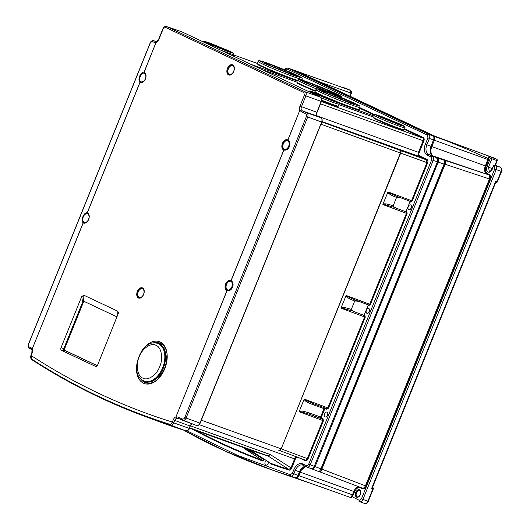 <?xml version="1.0" encoding="UTF-8"?>
<svg xmlns="http://www.w3.org/2000/svg" width="530" height="530" viewBox="0 0 530 530"><rect width="100%" height="100%" fill="white"/><g stroke="black" fill="none" stroke-linecap="round" stroke-linejoin="round"><path stroke-width="0.79" d="M356.597 497.173C355.57 496.617 355.18 495.411 355.425 493.556L355.769 492.377C356.816 490.21 358.088 489.342 359.585 489.773C360.612 490.329 361.003 491.535 360.758 493.384L360.413 494.563C359.367 496.736 358.094 497.604 356.597 497.173M497.001 160.53L496.842 160.55A1.139 0.729 -70.3 0 0 496.948 159.709A1.139 0.729 -70.3 0 0 496.603 159.179L494.165 158.026A1.139 0.875 115.2 0 0 494.106 158L493.947 157.947M495.49 182.976L495.735 181.273L496.438 182.38L495.497 182.956L372.709 486.871L371.682 488.322L372.895 488.819L367.886 501.214A3.425 2.193 109.7 0 1 364.739 503.5A3.425 2.193 109.7 0 1 364.62 503.447M296.893 478.491L296.8 478.464A1369.719 877.634 109.7 0 1 277.601 471.958L273.063 470.329A1369.719 877.634 109.7 0 1 272.652 470.183L273.063 470.329A1369.719 877.634 109.7 0 0 295.767 477.941C297.297 477.914 298.33 477.146 298.854 475.629L300.245 472.19A7.983 5.114 109.7 0 1 306.075 466.685M304.22 480.968L296.8 478.464M304.286 480.995L312.919 484.082L295.767 477.941L295.541 477.252M437.528 161.875L438.151 162.127C438.727 159.762 438.489 158.391 437.435 158.013L436.819 158.397M311.647 468.209L311.839 468.884L319.272 471.746L320.908 468.878L444.047 164.095L444.995 160.53L437.435 158.013L433.07 155.952A7.983 5.114 109.7 0 1 431.791 146.585L434.355 140.245C435.07 138.661 434.839 137.297 433.653 136.137L446.532 140.781L467.831 149.513L488.203 158.503L489.018 156.158L494.106 158L496.603 159.179L491.654 157.403L490.402 158.165L489.077 157.536L488.64 159.848L487.898 159.543L488.203 158.503M311.931 468.924L311.839 468.884C312.806 469.461 313.899 468.712 315.118 466.652L438.151 162.127L444.438 164.207L445.631 162.021L444.995 160.53L445.339 160.457L446.101 161.339L445.067 164.247L489.428 178.954C490.038 177.013 489.806 175.642 488.733 174.847L445.339 160.457L445.631 162.021L321.511 469.024L321.889 469.136L321.432 470.739L320.683 471.76L319.577 471.74L320.252 471.76L320.749 471.117L444.438 164.207M306.996 74.869L292.514 69.741M432.44 156.33L433.07 155.952L488.733 174.847L489.356 174.469C490.674 175.344 490.952 176.947 490.184 179.266L366.19 486.149C365.15 488.329 363.871 489.197 362.374 488.759L362.182 488.084L319.789 471.826M349.78 96.109L350.999 93.101L350.502 90.352L306.744 74.783M351.675 497.908L312.919 484.082M351.277 497.723L351.059 497.643C350.555 497.703 350.694 497.279 351.463 496.358L352.437 494.828L293.905 473.853L295.296 470.408A7.99 5.121 109.7 0 1 302.637 465.082A7.99 5.121 109.7 0 1 302.829 465.154M345.686 88.636L342.4 87.463M488.945 156.88L488.826 157.602M362.374 488.759L360.036 487.653C357.829 487.308 355.988 488.686 354.524 491.794L353.179 495.126L351.059 497.643M359.671 501.671A3.425 2.193 -70.3 0 0 359.791 501.725L359.671 501.671A1.139 0.875 -64.8 0 1 359.274 500.32L361.453 498.829L494.709 169.004L494.238 166.261L493.576 165.95L492.297 169.123C490.237 174.642 484.632 172.005 486.984 166.619L490.402 158.165L491.893 158.775A1.139 0.729 -70.3 0 0 491.654 157.403L489.018 156.158M359.274 500.32L351.463 496.358M319.292 471.753L320.749 471.117L321.511 469.024M360.036 487.653L359.83 486.977M320.683 471.76L319.577 471.74L362.182 488.084C363.447 488.388 364.534 487.64 365.442 485.844L321.889 469.136L445.067 164.247L444.697 164.134M488.64 159.848L486.076 166.188C484.963 169.461 485.281 171.852 487.017 173.363L486.381 173.741A6.704 4.293 -70.3 0 1 485.341 165.89L431.175 146.34M499.889 167.016L500.439 167.275A1.139 0.875 -64.8 0 1 500.651 167.394M496.438 182.38A1.139 0.729 -72.9 0 0 496.517 182.327A1.139 0.729 -72.9 0 0 496.994 181.664L497.18 181.664M320.749 471.117L321.432 470.739M445.882 162.71L445.631 162.021M372.855 487.56L372.895 488.819L373.286 488.938L368.284 501.327L362.937 499.439L496.199 169.607A3.425 2.193 -70.3 0 0 495.49 165.499L494.828 165.188L493.735 165.93M494.238 166.261A1.139 0.875 -64.8 0 1 495.49 165.499L500.439 167.275A3.425 2.193 109.7 0 1 501.148 171.389L496.994 181.664L495.735 181.273L371.682 488.322L373.007 487.892L372.716 486.851M372.709 486.871L372.934 487.607A1.139 1.139 0 0 1 373.292 488.938L373.06 488.799M315.41 90.809A23.797 1.12 -158 0 1 296.793 82.09L297.429 83.203L300.006 84.614L315.204 91.312L300.848 85.025L297.688 82.812M307.102 81.799L336.47 93.817L341.082 96.453L333.264 94.141A22.658 1.067 -158 0 1 333.092 94.082L303.723 82.064L299.112 79.427L306.93 81.733A22.658 1.067 -158 0 1 307.102 81.799M310.176 83.27C301.789 80.52 302.696 80.832 307.711 83.488L329.885 92.564A17.066 0.802 22 0 0 330.011 92.611C338.405 95.36 337.497 95.049 332.482 92.392L310.308 83.316A17.066 0.802 22 0 0 310.176 83.27M358.061 109.359L357.041 109.597L350.429 107.431A23.227 1.093 22 0 1 350.31 107.391L350.449 107.444C360.698 111.002 358.558 109.75 359.214 109.458A23.797 1.12 -158 0 1 350.979 107.06A23.797 1.12 -158 0 1 336.537 101.508M316.304 93.101L315.973 92.353M325.387 91.339L354.755 103.357L359.367 105.993L351.549 103.681A22.658 1.067 -158 0 1 351.377 103.622L322.008 91.604L317.397 88.967L325.215 91.273A22.658 1.067 -158 0 1 325.387 91.339M328.467 92.81C320.074 90.06 320.981 90.372 326.003 93.028L348.17 102.105A17.066 0.802 22 0 0 348.303 102.151C356.69 104.9 355.789 104.589 350.767 101.932L328.6 92.856A17.066 0.802 22 0 0 328.467 92.81M398.971 124.782L378.983 116.593C374.564 114.241 373.551 113.884 381.229 116.401A15.41 0.729 -158 0 1 381.401 116.461L401.389 124.649C405.808 127.001 406.821 127.359 399.143 124.841A15.41 0.729 -158 0 1 398.971 124.782M383.819 117.62C378.996 115.938 378.46 115.984 382.216 117.753L396.42 123.57A10.958 0.517 22 0 0 396.553 123.622C401.376 125.305 401.912 125.259 398.156 123.49L383.952 117.673A10.958 0.517 22 0 0 383.819 117.62M374.889 118.23L373.968 118.177L379.798 121.138L398.063 128.485M227.502 51.403L207.515 43.215C203.096 40.87 202.082 40.512 209.761 43.029A15.41 0.729 -158 0 1 209.933 43.089L229.921 51.271C234.34 53.623 235.353 53.98 227.675 51.463A15.41 0.729 -158 0 1 227.502 51.403M212.351 44.248C207.528 42.559 206.998 42.605 210.748 44.381L224.952 50.198A10.958 0.517 22 0 0 225.084 50.244C229.907 51.933 230.444 51.887 226.694 50.111L212.484 44.295A10.958 0.517 22 0 0 212.351 44.248M332.986 101.097L312.998 92.909C308.579 90.557 307.559 90.199 315.244 92.717A15.41 0.729 -158 0 1 315.41 92.776L335.404 100.965C339.823 103.317 340.836 103.675 333.158 101.157A15.41 0.729 -158 0 1 332.986 101.097M317.834 93.936C313.011 92.253 312.475 92.299 316.224 94.068L330.428 99.885A10.958 0.517 22 0 0 330.568 99.938C335.391 101.621 335.921 101.574 332.171 99.806L317.967 93.989A10.958 0.517 22 0 0 317.834 93.936M321.75 100.23A16.549 0.782 22 0 0 332.621 104.43A16.549 0.782 22 0 0 338.352 106.099L338.001 106.437C336.735 106.033 340.995 107.775 332.098 104.807L321.644 100.773L332.078 104.801M84.197 222.348A4.565 2.928 109.7 0 1 83.197 217.002A4.565 2.928 109.7 0 1 87.443 213.822A4.565 2.928 109.7 0 1 87.609 213.888A4.565 2.928 109.7 0 1 88.609 219.241A4.565 2.928 109.7 0 1 84.363 222.415A4.565 2.928 109.7 0 1 84.197 222.348M145.929 381.64A20.544 13.164 -70.3 0 0 148.016 383.018A20.544 13.164 -70.3 0 0 148.552 383.25M140.642 378.731A21.114 13.528 -70.3 0 0 144.75 382.448A21.114 13.528 -70.3 0 0 145.518 382.766A21.114 13.528 -70.3 0 0 159.119 377.903M167.189 355.425A21.114 13.528 -70.3 0 0 160.55 343.334A21.114 13.528 -70.3 0 0 159.782 343.016A21.114 13.528 -70.3 0 0 153.455 343.036M141.563 351.251A22.26 14.264 109.7 0 1 160.153 341.983A22.26 14.264 109.7 0 1 167.169 355.08A22.26 14.264 109.7 0 1 158.887 378.162A22.26 14.264 109.7 0 1 143.498 383.21A22.26 14.264 109.7 0 1 136.694 364.832M172.257 422.304L173.754 422.86L172.343 422.065L170.574 424.543A1369.169 877.276 -70.3 0 1 99.216 396.685A1369.169 877.276 -70.3 0 1 31.76 359.154L31.157 355.557C53.291 369.96 76.148 382.713 99.726 393.823C123.305 404.927 147.512 414.341 172.343 422.065L173.231 419.873A4.558 2.922 109.7 0 1 175.96 416.865L226.979 290.586A5.419 3.471 109.7 0 1 226.76 290.5A5.419 3.471 109.7 0 1 225.634 283.994A5.419 3.471 109.7 0 1 230.815 280.456A5.419 3.471 109.7 0 1 231.027 280.569L231.133 280.622C233.067 282.046 233.564 284.239 232.63 287.214C231.246 289.99 229.404 291.129 227.085 290.632L227.608 290.208A4.849 3.107 109.7 0 1 227.562 290.188A4.849 3.107 109.7 0 1 227.383 290.115A4.849 3.107 109.7 0 1 226.323 284.431A4.849 3.107 109.7 0 1 230.835 281.059A4.849 3.107 109.7 0 1 231.014 281.132A4.849 3.107 109.7 0 1 231.226 281.244L231.067 280.595M232.63 64.872A5.419 3.471 109.7 0 1 234.34 68.065A5.419 3.471 109.7 0 1 232.326 73.683A5.419 3.471 109.7 0 1 228.576 74.915A5.419 3.471 109.7 0 1 227.45 68.41A5.419 3.471 109.7 0 1 232.63 64.872M234.346 68.237A4.849 3.107 -70.3 0 0 232.829 65.548A4.849 3.107 -70.3 0 0 232.657 65.475A4.849 3.107 -70.3 0 0 228.138 68.854A4.849 3.107 -70.3 0 0 229.198 74.538A4.849 3.107 -70.3 0 0 229.377 74.611A4.849 3.107 -70.3 0 0 232.438 73.551M142.51 287.929A5.419 3.471 109.7 0 1 144.22 291.122A5.419 3.471 109.7 0 1 142.199 296.74A5.419 3.471 109.7 0 1 138.456 297.973A5.419 3.471 109.7 0 1 137.33 291.467A5.419 3.471 109.7 0 1 142.51 287.929M144.226 291.295A4.849 3.107 -70.3 0 0 142.709 288.605A4.849 3.107 -70.3 0 0 142.53 288.532A4.849 3.107 -70.3 0 0 138.019 291.911A4.849 3.107 -70.3 0 0 139.079 297.595A4.849 3.107 -70.3 0 0 139.257 297.668A4.849 3.107 -70.3 0 0 142.318 296.608M144.133 81.03A4.849 3.107 109.7 0 1 141.073 82.084A4.849 3.107 109.7 0 1 140.894 82.011A4.849 3.107 109.7 0 1 140.682 81.898L139.973 82.23C138.741 81.063 138.655 79.016 139.708 76.082C140.973 73.266 142.404 71.981 144.014 72.226L144.306 72.935A4.849 3.107 109.7 0 1 144.345 72.954A4.849 3.107 109.7 0 1 144.524 73.027A4.849 3.107 109.7 0 1 146.041 75.717M144.054 72.246L144.107 72.259A5.419 3.471 109.7 0 1 144.326 72.352A5.419 3.471 109.7 0 1 146.035 75.538A5.419 3.471 109.7 0 1 144.014 81.163A5.419 3.471 109.7 0 1 140.271 82.395A5.419 3.471 109.7 0 1 140.059 82.276L140.019 82.256M284.411 149.606A4.849 3.107 109.7 0 1 284.365 149.593A4.849 3.107 109.7 0 1 284.193 149.513A4.849 3.107 109.7 0 1 283.133 143.835A4.849 3.107 109.7 0 1 287.644 140.457A4.849 3.107 109.7 0 1 287.823 140.529A4.849 3.107 109.7 0 1 288.029 140.649L287.936 140.026C289.877 141.444 290.374 143.643 289.433 146.618C288.055 149.387 286.207 150.527 283.894 150.03L284.411 149.606C286.558 150.056 288.24 149.043 289.446 146.572C290.294 143.948 289.824 141.974 288.029 140.649M227.608 290.208C229.755 290.659 231.431 289.645 232.637 287.174C233.492 284.55 233.021 282.576 231.226 281.244M87.331 221.633A4.849 3.107 109.7 0 1 84.263 222.686A4.849 3.107 109.7 0 1 84.091 222.613A4.849 3.107 109.7 0 1 83.879 222.494L83.164 222.832C81.931 221.666 81.845 219.612 82.905 216.684C84.164 213.868 85.602 212.583 87.205 212.821L87.496 213.537A4.849 3.107 109.7 0 1 87.543 213.55A4.849 3.107 109.7 0 1 87.722 213.623A4.849 3.107 109.7 0 1 89.239 216.313M140.059 82.276L87.298 212.861A5.419 3.471 109.7 0 1 87.523 212.947A5.419 3.471 109.7 0 1 89.232 216.141A5.419 3.471 109.7 0 1 87.211 221.759A5.419 3.471 109.7 0 1 83.462 222.991A5.419 3.471 109.7 0 1 83.25 222.878L83.217 222.858M141 81.746A4.565 2.928 109.7 0 1 140.006 76.399A4.565 2.928 109.7 0 1 144.253 73.219A4.565 2.928 109.7 0 1 144.418 73.292A4.565 2.928 109.7 0 1 145.412 78.639A4.565 2.928 109.7 0 1 141.166 81.819A4.565 2.928 109.7 0 1 141 81.746M284.299 149.255A4.565 2.928 109.7 0 1 283.298 143.902A4.565 2.928 109.7 0 1 287.545 140.728A4.565 2.928 109.7 0 1 287.71 140.794A4.565 2.928 109.7 0 1 288.711 146.141A4.565 2.928 109.7 0 1 284.464 149.321A4.565 2.928 109.7 0 1 284.299 149.255M227.489 289.85A4.565 2.928 109.7 0 1 226.495 284.504A4.565 2.928 109.7 0 1 230.742 281.324A4.565 2.928 109.7 0 1 230.908 281.397A4.565 2.928 109.7 0 1 231.901 286.743A4.565 2.928 109.7 0 1 227.655 289.923A4.565 2.928 109.7 0 1 227.489 289.85M139.185 297.33A4.565 2.928 109.7 0 1 138.191 291.977A4.565 2.928 109.7 0 1 142.438 288.804A4.565 2.928 109.7 0 1 142.603 288.87A4.565 2.928 109.7 0 1 143.597 294.216A4.565 2.928 109.7 0 1 139.35 297.396A4.565 2.928 109.7 0 1 139.185 297.33M229.304 74.273A4.565 2.928 109.7 0 1 228.311 68.92A4.565 2.928 109.7 0 1 232.557 65.746A4.565 2.928 109.7 0 1 232.723 65.813A4.565 2.928 109.7 0 1 233.717 71.159A4.565 2.928 109.7 0 1 229.47 74.339A4.565 2.928 109.7 0 1 229.304 74.273M266.305 460.504A2.571 1.643 -70.3 0 0 264.927 462.942A2.571 1.643 -70.3 0 0 265.715 465.062A2.571 1.643 -70.3 0 0 265.808 465.101A2.571 1.643 -70.3 0 0 267.61 464.346A2.571 1.643 -70.3 0 0 268.452 461.882M325.056 416.885A2.571 1.643 -70.3 0 0 325.148 416.925A2.571 1.643 -70.3 0 0 327.54 415.136A2.571 1.643 -70.3 0 0 326.977 412.128A2.571 1.643 -70.3 0 0 326.884 412.095A2.571 1.643 -70.3 0 0 324.499 413.877A2.571 1.643 -70.3 0 0 325.056 416.885M196.107 430.572A1363.928 873.924 -70.3 0 0 219.301 442.152A1363.928 873.924 -70.3 0 0 262.535 460.358L244.264 448.559L252.386 451.533L270.744 463.339A1363.928 873.924 -70.3 0 0 288.949 469.454L290.963 467.851L270.36 454.601L268.034 455.985L288.949 469.454L289.108 470.11C290.082 470.362 290.95 469.712 291.712 468.149L290.963 467.851L294.587 458.887L199.207 424.656M253.651 452.355L253.26 452.931L244.257 448.552M252.148 451.427L252.558 451.646M408.769 209.688A2.571 1.643 -70.3 0 0 408.862 209.728A2.571 1.643 -70.3 0 0 411.253 207.939A2.571 1.643 -70.3 0 0 410.69 204.931A2.571 1.643 -70.3 0 0 410.598 204.891A2.571 1.643 -70.3 0 0 408.213 206.68A2.571 1.643 -70.3 0 0 408.769 209.688M366.912 313.29A2.571 1.643 -70.3 0 0 367.005 313.329A2.571 1.643 -70.3 0 0 369.397 311.541A2.571 1.643 -70.3 0 0 368.834 308.533A2.571 1.643 -70.3 0 0 368.741 308.493A2.571 1.643 -70.3 0 0 366.356 310.282A2.571 1.643 -70.3 0 0 366.912 313.29M367.86 304.657L368.118 305.36L364.276 314.873L363.593 315.231L356.213 312.475C353.02 311.209 351.383 310.196 351.297 309.427L351.463 310.772L342.579 308.129L341.035 308.162L342.572 307.506L342.579 308.129M341.048 307.877L346.15 295.482L347.283 296.495L355.736 300.199L354.643 300.947L358.704 301.312M409.71 201.082L409.968 201.784L406.146 211.251L405.457 211.602L398.083 208.853C394.89 207.581 393.247 206.567 393.167 205.806L393.333 207.144L384.449 204.5L382.892 204.54L384.442 203.878L384.449 204.5M382.918 204.249L388 191.906L389.126 192.927L397.579 196.63L396.493 197.372L400.548 197.736M351.224 309.401C346.488 307.897 343.606 307.261 342.572 307.506M345.964 295.707L346.845 296.939C348.031 298.079 350.628 299.41 354.643 300.947M351.297 309.427L354.716 300.974M393.094 205.779C388.358 204.269 385.476 203.633 384.442 203.878M387.814 192.132L388.689 193.364C389.875 194.503 392.478 195.842 396.493 197.372M393.167 205.806L396.566 197.398M299.178 457.86L305.273 460.736C306.353 461.054 307.267 460.438 308.029 458.887L323.413 420.8L323.042 418.74L321.452 417.991L321.332 417.302L324.731 408.902L325.274 408.531L326.864 409.279L328.514 408.166L365.256 317.225L364.892 315.165L364.262 315.549L363.593 315.231M368.118 305.36L368.734 305.651L368.575 304.988L355.193 300L368.535 304.975L369.715 304.266L346.15 295.482M368.734 305.651L370.384 304.538L407.126 213.603L406.755 211.536L406.132 211.921L405.457 211.602M409.968 201.784L410.578 202.076L410.379 201.4L397.036 196.425L410.379 201.4L411.565 200.691L388 191.906M368.867 312.501L369.649 310.083M410.724 208.899L411.505 206.488M284.623 70.358L286.81 68.867L427.452 135.117L427.922 137.86L425.358 144.2A9.129 5.85 -70.3 0 0 427.246 155.157L431.228 157.032L431.705 159.775L308.692 464.234C308.096 465.466 307.373 465.963 306.512 465.718L302.531 463.843A9.129 5.85 -70.3 0 0 293.805 469.805L292.414 473.244L290.354 474.781L237.659 455.429L186.971 430.837M291.712 468.149L295.329 459.192C296.065 457.648 296.972 457.032 298.059 457.33M270.307 463.074L270.896 463.995A1364.492 874.281 -70.3 0 0 289.108 470.11M192.807 429.386A1364.492 874.281 -70.3 0 0 262.688 461.007L264.278 459.841L253.26 452.931L256.149 453.971M410.578 202.076L412.234 200.969L427.617 162.882C428.16 161.233 427.955 160.086 427.001 159.451L419.786 156.045C418.846 155.416 418.654 154.276 419.19 152.62L423.894 140.993C424.431 139.357 424.238 138.211 423.298 137.568L404.721 128.816M262.688 461.007L262.535 460.358L263.794 458.887M299.178 411.737L322.743 420.522L322.419 419.117L309.619 414.347L320.829 418.369A1.139 0.729 109.7 0 1 320.59 416.997L309.381 412.976L309.619 414.347L300.735 411.697L299.178 411.737L300.729 411.081L300.735 411.697M309.381 412.976C304.644 411.466 301.755 410.836 300.729 411.081M312.779 404.575C308.765 403.038 306.161 401.7 304.975 400.561L304.286 399.103L305.412 400.124L313.866 403.827L312.779 404.575L323.989 408.597A1.139 0.729 -70.3 0 1 324.651 407.848M313.323 403.628L326.705 408.617L313.323 403.628M189.429 428.174L247.497 449.016A1358.297 870.313 -70.3 0 0 267.763 455.853L268.034 455.985A1358.33 870.333 109.7 0 1 241.945 447.022M270.558 463.22L270.744 463.339A0.57 0.437 109.5 0 1 270.896 463.995M304.101 399.335L299.205 411.446M326.864 409.279L326.665 408.603L327.851 407.895L304.286 399.103M341.035 308.162L364.594 316.953L364.262 315.549L356.213 312.475M382.892 204.54L406.457 213.325L406.132 211.921L398.083 208.853M305.273 460.736L305.075 460.06L279.389 450.48A2.286 1.139 110.4 0 1 279.33 450.46L278.714 450.235A2.286 1.464 -70.3 0 0 278.8 450.268A2.286 1.464 -70.3 0 0 280.9 448.744L201.34 420.191M279.442 450.5L305.075 460.06C306.029 460.318 306.784 459.835 307.36 458.609L322.743 420.522L323.413 420.8M323.042 418.74L322.419 419.117L320.829 418.369A0.57 0.437 115.2 0 0 321.452 417.991M320.935 124.192L426.948 162.611L426.378 159.828L321.842 121.946M427.001 159.451L426.378 159.828L419.157 156.429L321.968 121.542M83.124 221.215L83.879 222.494M87.496 213.537L85.966 213.862M283.815 149.997L283.788 149.99A5.419 3.471 109.7 0 1 282.371 143.564A5.419 3.471 109.7 0 1 287.624 139.854A5.419 3.471 109.7 0 1 287.836 139.966L287.869 139.993M83.819 295.203L117.786 311.203L118.501 312.938L97.672 364.898A2.286 1.464 109.7 0 1 96.082 366.462A2.286 1.464 109.7 0 1 95.493 366.389L61.526 350.383A2.286 1.464 109.7 0 1 61.056 347.647L81.64 296.694L83.819 295.203L83.707 301.212M139.933 80.62L140.682 81.898M144.306 72.935L142.775 73.259M287.836 139.966L299.814 110.313A4.558 2.922 109.7 0 1 300 106.113L304.352 95.327L303.882 92.578L165.36 27.322L163.174 28.819L158.814 39.598A4.558 2.922 109.7 0 1 156.085 42.605L156.926 41.83L155.999 42.566L154.634 42.619L152.11 41.327L150.281 42.963L28.64 344.036L28.739 346.673L31.277 347.945L32.337 350.191L32.231 349.157A4.558 2.922 109.7 0 1 32.045 353.358L30.925 355.425L31.813 353.225L32.005 349.893A1.139 1.139 0 0 1 31.966 349.787L31.992 349.853M173.827 422.668L174.715 420.475A3.412 2.186 109.7 0 1 176.755 418.223L176.066 416.911L177.981 417.057L182.141 418.938C183.261 419.283 184.129 418.826 184.758 417.58L306.4 116.507C306.817 115.169 306.519 114.195 305.512 113.592L301.338 111.731L299.92 110.366L301.345 109.869A3.412 2.186 109.7 0 1 301.477 106.716L305.837 95.93A3.432 2.2 -70.3 0 0 305.128 91.809L166.605 26.56A3.432 2.2 -70.3 0 0 166.466 26.5L181.79 31.807A3.617 2.319 -70.3 0 0 181.638 31.76M177.981 417.057L178.246 418.349L176.755 418.223L175.96 416.865L227.085 290.632M287.936 140.026L299.814 110.313L301.345 109.869L302.458 110.909L301.338 111.731M117.057 316.92L83.747 301.226L82.66 301.974L81.64 296.694M97.255 365.647L64.759 350.337A1.139 0.729 109.7 0 1 64.521 348.965L83.402 302.239L82.66 301.974L63.779 348.7A1.139 0.729 -70.3 0 0 64.017 350.065L97.209 365.707M31.277 347.945L31.767 349.343L29.256 348.084L28.739 346.673M31.966 349.787L29.256 348.084M156.489 41.843L153.322 40.558M154.634 42.619L156.118 41.95M156.429 41.863L156.429 41.863A1.139 1.139 0 0 1 156.529 41.824L158.583 39.465L162.935 28.686C163.565 27.017 164.737 26.288 166.466 26.5M182.141 418.938L182.366 420.21L178.186 418.322M178.206 418.336L196.603 425.51A3.617 2.319 -70.3 0 0 199.942 423.099L200.029 423.092M182.366 420.21C183.976 420.654 185.202 419.952 186.056 418.104L307.698 117.031C308.374 115.103 308.003 113.678 306.592 112.751L302.458 110.909L317.516 116.123A0.57 0.437 -64.8 0 1 317.583 116.149M31.76 359.154L32.224 359.916A1369.739 877.64 -70.3 0 0 99.706 397.46A1369.739 877.64 -70.3 0 0 143.511 415.884A1369.739 877.64 -70.3 0 0 171.097 425.338C172.098 425.583 172.979 424.762 173.754 422.86L189.203 428.379M160.729 343.42A21.114 13.528 -70.3 0 0 157.085 343.321M143.623 380.825A21.114 13.528 -70.3 0 0 146.499 383.058M83.402 302.239A1.139 0.729 109.7 0 1 84.224 301.451M164.724 351.019L167.129 358.731M161.18 375.313L154.416 379.738M162.432 344.579A20.544 13.164 -70.3 0 0 159.384 344.149M297.476 80.394A23.797 1.12 -158 0 1 293.216 78.924A23.797 1.12 -158 0 1 269.664 69.576A23.797 1.12 -158 0 1 257.322 63.494L257.958 64.614C257.997 65.283 280.151 74.909 292.692 79.308L292.673 79.301A23.227 1.093 22 0 1 292.553 79.255L267.378 69.172L259.362 65.422L258.216 64.223M267.623 63.203L296.999 75.22L301.61 77.857L293.792 75.545A22.658 1.067 -158 0 1 293.62 75.485L264.251 63.467L259.64 60.831L267.451 63.143A22.658 1.067 -158 0 1 267.623 63.203M270.704 64.673C262.317 61.924 263.218 62.235 268.24 64.892L290.407 73.968A17.066 0.802 22 0 0 290.539 74.014C298.933 76.764 298.026 76.453 293.004 73.796L270.837 64.72A17.066 0.802 22 0 0 270.704 64.673M142.822 378.109C147.625 381.196 156.8 374.968 159.669 366.667L159.702 366.581C163.432 358.651 161.438 347.07 156.045 345.375C151.229 342.261 142.007 348.561 139.165 356.902C135.435 364.825 137.436 376.406 142.822 378.109M158.125 376.479L163.439 367.893L165.519 355.888M359.658 490.396L359.751 490.435C362.036 490.939 359.665 498.014 357.346 496.842A3.425 2.193 109.7 0 1 357.22 496.789A3.425 2.193 109.7 0 1 356.471 492.781A3.425 2.193 109.7 0 1 359.658 490.396A3.425 2.193 109.7 0 1 359.738 490.429M301.027 73.147A2.286 1.749 115.2 0 0 300.914 73.087A2.286 1.749 115.2 0 0 300.795 73.041L434.938 136.23A2.286 1.749 -64.8 0 1 435.057 136.283A2.286 1.749 -64.8 0 1 435.163 136.336M350.125 96.274L351.37 93.207L319.928 82.051M302.093 73.643A2.286 1.524 -70.4 0 0 301.457 72.908L300.795 73.041M301.457 72.908L305.525 74.352M292.375 70.258L293.004 69.88L433.653 136.137L433.03 136.521M446.532 140.781L434.938 136.23M318.702 486.149L277.601 471.958M314.369 466.347L321.299 468.997M305.459 466.393L299.503 471.885L353.788 491.489L352.437 494.828L353.179 495.126M432.897 135.879A0.57 0.437 115.2 0 0 432.851 135.852C434.262 137.27 434.554 138.655 433.732 140.006L487.898 159.543L485.341 165.89L486.076 166.188M312.031 468.957L319.259 471.74M358.956 486.851A6.704 4.293 -70.3 0 0 353.788 491.489L354.524 491.794M350.8 90.564L343.056 87.397A1.139 0.729 -70.3 0 0 343.009 87.377A1.139 0.729 -70.3 0 0 342.758 87.357M342.201 87.397A1.139 1.139 0 0 1 343.009 87.377L347.958 89.159A1.139 1.139 0 0 1 348.064 89.199L350.555 90.372C351.688 91.73 351.96 92.67 351.37 93.207M494.225 158.059A1.139 0.875 115.2 0 0 494.165 158.026L435.057 136.283L300.232 72.762M487.017 173.363L489.356 174.469M486.984 166.619L488.475 167.228L491.893 158.775L496.842 160.55L494.947 165.227M494.709 169.004L501.546 171.501L497.392 181.783A1.139 1.139 0 0 1 496.272 182.492L495.504 182.943M366.19 486.149L365.442 485.844L489.428 178.954L490.184 179.266M492.297 169.123L492.059 168.99C490.727 171.057 489.806 171.859 489.309 171.389L488.475 167.228L492.231 168.573M361.453 498.829L362.937 499.439A3.425 2.193 -70.3 0 1 359.791 501.725L364.739 503.5C366.488 503.725 367.668 502.996 368.284 501.327M499.691 166.937A1.139 0.729 109.7 0 1 499.737 166.95A1.139 0.729 109.7 0 1 499.777 166.963L494.828 165.188A1.139 0.729 -70.3 0 0 494.788 165.168A1.139 0.729 -70.3 0 0 494.53 165.148M192.118 423.841A3.233 2.067 -70.3 0 0 190.084 426.007L189.124 428.386A3.617 2.319 -70.3 0 1 185.851 430.824A0.57 0.437 107.4 0 0 185.891 430.837M316.933 112.234L316.854 112.247A3.233 2.067 -70.3 0 0 317.516 116.123L320.835 117.68A0.57 0.437 -64.8 0 1 320.915 117.726M316.576 88.947A23.797 1.12 -158 0 1 302.471 82.826A23.797 1.12 -158 0 1 297.602 80.083L296.793 82.09L262.125 69.635M309.513 84.316A15.92 0.749 -158 0 1 310.414 84.634A15.92 0.749 -158 0 1 330.223 92.684M321.286 94.996A23.797 1.12 -158 0 1 315.078 91.63L315.165 92.266L316.264 93.088M315.893 89.623C317.331 89.146 314.601 88.02 320.305 89.603C327.162 91.683 346.388 99.362 354.815 103.383C361.798 106.861 358.876 105.642 359.91 106.331L360.022 107.451A23.797 1.12 -158 0 1 351.787 105.053A23.797 1.12 -158 0 1 320.756 92.366A23.797 1.12 -158 0 1 315.893 89.623L315.078 91.63M327.798 93.856A15.92 0.749 -158 0 1 328.699 94.174A15.92 0.749 -158 0 1 348.515 102.224M405.106 127.876L404.695 126.445L402.33 125.1L381.189 116.388C373.173 113.705 376.658 115.056 375.306 114.752L374.412 115.48A16.549 0.782 22 0 0 382.998 119.707A16.549 0.782 22 0 0 399.382 126.213A16.549 0.782 22 0 0 405.106 127.876L403.992 130.122C402.72 129.711 406.98 131.46 398.083 128.492C391.167 126.034 379.341 121.125 375.492 119.118C372.398 117.322 374.094 118.216 373.643 117.382A16.549 0.782 22 0 0 382.229 121.608A16.549 0.782 22 0 0 398.606 128.114A16.549 0.782 22 0 0 404.337 129.784M220.453 50.005A16.549 0.782 22 0 0 227.913 52.834A16.549 0.782 22 0 0 233.637 54.504L233.054 55.941M321.279 97.818A16.549 0.782 22 0 0 333.39 102.528A16.549 0.782 22 0 0 339.12 104.191L338.352 106.099M148.672 383.289L148.347 383.177A20.544 13.164 109.7 0 1 148.268 383.15A20.544 13.164 109.7 0 1 147.605 382.872A20.544 13.164 109.7 0 1 145.584 381.554M32.224 359.916L32.098 359.85C67.482 382.74 104.622 401.422 143.511 415.884L158.265 421.37A1369.918 877.753 -70.3 0 0 185.851 430.824C188.044 430.618 189.197 429.823 189.323 428.445L190.283 426.06L173.231 419.873M170.574 424.543L171.097 425.338L185.851 430.824L158.265 421.37M190.164 426.001L192.218 423.881M184.758 417.58L199.949 423.099L321.67 122.019M304.352 95.327L321.293 101.455M300 106.113L316.847 112.247L321.206 101.462A3.617 2.319 -70.3 0 0 320.458 97.122L181.936 31.866A0.57 0.437 -64.8 0 1 182.002 31.893M303.882 92.578A1.139 0.875 -64.8 0 1 305.128 91.809L320.458 97.122A0.57 0.437 -64.8 0 1 320.537 97.162M374.187 116.043L339.173 103.476M359.691 108.279L374.525 115.268M262.204 69.675L296.793 82.09M404.496 129.386L422.675 137.952L321.379 101.594M373.743 117.143L338.935 104.648L373.736 117.15M297.237 80.984L250.948 64.368M233.492 54.868L257.341 63.428L233.492 54.862M400.017 150.003A2.286 1.464 -70.3 0 1 400.488 152.746L281.205 448.857A2.286 1.139 110.4 0 1 279.389 450.48L278.714 450.235M320.471 103.834L423.145 140.689L418.448 152.315L317.41 116.057M419.19 152.62L418.448 152.315A3.425 2.193 -70.3 0 0 419.157 156.429A0.57 0.437 -64.8 0 0 419.786 156.045M423.894 140.993L423.145 140.689A2.286 1.464 -70.3 0 0 422.675 137.952A0.57 0.437 -64.8 0 0 423.298 137.568M364.892 315.165L364.276 314.873M406.755 211.536L406.146 211.251M264.278 459.841L264.483 459.331M375.041 114.838L359.916 107.709M304.975 400.561L305.412 400.124M346.845 296.939L347.283 296.495M388.689 193.364L389.126 192.927M292.215 69.596L432.851 135.852A0.57 0.437 115.2 0 0 432.825 135.839L292.182 69.582L288.062 68.105A3.425 2.193 -70.3 0 0 287.936 68.052L292.215 69.596A0.57 0.437 115.2 0 0 292.182 69.582A3.425 2.193 -70.3 0 0 292.056 69.536A3.425 2.193 -70.3 0 0 291.931 69.496M431.049 146.28L433.533 139.947A3.425 2.193 -70.3 0 0 432.825 135.839L428.704 134.362L288.062 68.105A1.139 0.875 115.2 0 0 286.81 68.867M425.358 144.2L426.849 144.809L429.413 138.469L433.533 139.947L430.969 146.293A7.99 5.121 -70.3 0 0 432.626 155.88L436.607 157.755L428.498 154.396A7.99 5.121 109.7 0 1 426.849 144.809L431.168 146.346C429.658 151.103 430.155 154.283 432.652 155.893A0.57 0.437 115.2 0 0 432.626 155.88L428.498 154.396A1.139 0.875 115.2 0 0 427.246 155.157M432.685 155.906A0.57 0.437 115.2 0 0 432.652 155.893L436.634 157.768A0.57 0.437 115.2 0 0 436.607 157.755A3.425 2.193 -70.3 0 1 437.316 161.862L433.189 160.385A3.425 2.193 -70.3 0 0 432.48 156.27A1.139 0.875 115.2 0 0 431.228 157.032M436.68 157.794A0.57 0.437 115.2 0 0 436.634 157.768C438.038 159.185 438.33 160.57 437.508 161.922L314.303 466.32L310.183 464.843L433.189 160.385L431.705 159.775M437.396 161.855L314.303 466.32A3.425 2.193 -70.3 0 1 311.156 468.606A3.425 2.193 -70.3 0 1 311.031 468.553M314.389 466.314L314.502 466.38C314.177 467.851 313.064 468.593 311.156 468.606L307.036 467.129A3.425 2.193 -70.3 0 0 310.183 464.843L308.692 464.234M305.406 466.367A7.99 5.121 -70.3 0 0 299.417 471.892L298.026 475.337A3.425 2.193 -70.3 0 1 294.938 477.643A0.57 0.437 -72.7 0 1 294.938 477.643L290.811 476.159A3.425 2.193 -70.3 0 0 293.905 473.853L292.414 473.244M294.952 477.643L272.235 470.031A1369.719 877.634 -70.3 0 0 294.938 477.643C296.793 477.596 297.88 476.848 298.224 475.39L299.616 471.952L293.805 469.805M270.36 454.601L190.396 425.809M189.588 427.789L267.763 455.853L269.823 454.316M321.332 417.302L320.59 416.997L323.989 408.597L324.731 408.902M427.922 137.86L429.413 138.469A3.425 2.193 -70.3 0 0 428.704 134.362A1.139 0.875 115.2 0 0 427.452 135.117M306.79 467.016L302.928 465.201A1.139 0.875 -64.8 0 1 302.868 465.174L306.85 467.049A1.139 0.875 -64.8 0 0 306.91 467.076A3.425 2.193 -70.3 0 0 307.036 467.129L306.85 467.049A1.139 0.875 -64.8 0 1 306.512 465.718M183.612 430.115A1369.719 877.634 -70.3 0 0 268.114 468.553A1369.719 877.634 -70.3 0 0 290.811 476.159A1.139 0.875 -72.7 0 1 290.354 474.781M308.029 458.887L281.205 448.857L400.793 152.859A2.286 1.139 110.4 0 0 400.627 150.228M412.234 200.969L411.565 200.691L426.948 162.611L427.617 162.882M370.384 304.538L369.715 304.266L406.457 213.325L407.126 213.603M328.514 408.166L327.851 407.895L364.594 316.953L365.256 317.225M295.329 459.192L294.587 458.887A3.425 2.193 -70.3 0 1 296.296 456.787M325.274 408.531A0.57 0.437 115.2 0 0 325.301 408.093M302.637 465.082L302.868 465.174A1.139 0.875 -64.8 0 1 302.531 463.843M83.7 217.015L82.905 216.684M231.027 280.569L283.788 149.99M144.014 72.226L155.999 42.566L144.107 72.259M83.25 222.878L32.145 349.111L83.164 222.832M140.51 76.413L139.708 76.082M139.973 82.23L87.205 212.821M231.133 280.622L283.894 150.03M165.36 27.322A1.139 0.875 -64.8 0 1 166.605 26.56L181.936 31.866A3.617 2.319 -70.3 0 0 181.79 31.807L320.491 97.136C321.849 98.156 322.154 99.614 321.405 101.522L317.053 112.3C316.463 114.341 316.635 115.62 317.549 116.136L320.869 117.693C322.187 118.574 322.492 120.032 321.783 122.085L200.141 423.159C199.744 424.762 198.565 425.544 196.603 425.51A3.617 2.319 -70.3 0 1 196.484 425.458L182.638 420.31M117.739 315.231L117.786 311.203M96.632 366.243L95.493 366.389M64.759 350.337L61.526 350.383M64.521 348.965L61.056 347.647M152.11 41.327L153.475 40.624L156.721 41.744L153.362 40.572C151.944 40.048 149.804 42.718 150.182 42.897L28.54 343.97C27.845 346.176 28.057 347.534 29.17 348.044M306.4 116.507L321.584 122.026A3.617 2.319 -70.3 0 0 320.835 117.68A0.57 0.437 -64.8 0 1 320.842 117.686L306.592 112.751L305.512 113.592M156.708 377.976A15.979 10.242 -70.3 0 0 165.373 353.835M159.066 344.003A20.544 13.164 109.7 0 1 162.233 344.507A20.544 13.164 109.7 0 1 162.299 344.526A20.544 13.164 109.7 0 1 162.544 344.626L162.233 344.507M258.13 61.487C259.567 61.01 256.845 59.883 262.542 61.467C269.406 63.554 288.625 71.225 297.058 75.247C304.034 78.731 301.113 77.506 302.146 78.195L302.259 79.314A23.797 1.12 -158 0 1 294.031 76.916A23.797 1.12 -158 0 1 262.999 64.229A23.797 1.12 -158 0 1 258.13 61.487L257.322 63.494M270.042 65.72A15.92 0.749 -158 0 1 270.943 66.045A15.92 0.749 -158 0 1 290.751 74.087M143.59 380.805A19.954 12.786 -70.3 0 0 144.14 381.037A19.954 12.786 -70.3 0 0 162.823 367.35A19.954 12.786 -70.3 0 0 158.523 343.837A19.954 12.786 -70.3 0 0 157.622 343.48L159.232 344.076C174.297 349.846 159.775 387.94 144.995 381.368L144.822 381.302A19.968 12.8 -70.3 0 0 163.518 367.601A19.968 12.8 -70.3 0 0 159.212 344.069A19.968 12.8 -70.3 0 0 158.311 343.712M166.228 361.639L166.44 362.692M163.16 371.822L162.326 372.497M495.338 165.367L497.239 160.663A1.139 1.139 0 0 0 496.663 159.205M306.87 74.823L292.878 69.828M492.059 168.99L493.344 165.817A1.139 1.139 0 0 1 494.788 165.168L499.737 166.95A1.139 1.139 0 0 1 499.836 166.99L500.499 167.301C502.069 168.911 502.42 170.309 501.546 171.501M341.737 97.911L341.618 96.791C340.585 96.102 343.506 97.321 336.53 93.843C328.096 89.822 308.877 82.143 302.014 80.063C296.316 78.48 299.046 79.606 297.602 80.083M304.77 81.978L313.098 85.893L335.258 94.3M360.022 107.451L359.214 109.458M323.061 91.518L331.389 95.433L353.543 103.84M380.474 116.872L380.408 116.805C379.215 116.494 390.087 121.377 396.513 123.603L399.779 124.669M374.412 115.48L373.643 117.382M233.637 54.504L233.227 53.066L230.861 51.721L209.721 43.01C201.705 40.333 205.196 41.678 203.838 41.38L202.944 42.102M209.006 43.493L208.939 43.434C207.747 43.115 218.618 47.998 225.045 50.231L228.311 51.297M339.12 104.191L338.71 102.76L336.345 101.416L315.204 92.704C307.188 90.02 310.673 91.372 309.321 91.067L308.427 91.796M314.482 93.187L314.416 93.121C313.223 92.81 324.102 97.692 330.528 99.918L333.794 100.985M87.443 213.822L88.437 214.173M144.253 73.219L145.24 73.577M287.545 140.728L288.658 141.126M230.742 281.324L231.848 281.721M142.438 288.804L143.425 289.155M232.557 65.746L233.544 66.098M252.167 451.434L270.644 463.293M272.235 470.031L225.137 451.096L183.565 430.102M287.936 68.052C285.617 68.178 284.438 68.9 284.391 70.225M229.47 74.339L230.464 74.697M139.35 297.396L140.337 297.754M227.655 289.923L228.841 290.347M284.464 149.321L285.644 149.745M141.166 81.819L142.153 82.17M32.098 359.85C30.899 359.135 30.482 357.737 30.839 355.65L30.925 355.425M84.363 222.415L85.35 222.772M265.298 63.388L273.626 67.303L295.786 75.704M302.259 79.314L301.967 80.043M157.622 343.48C141.616 337.484 127.856 374.147 143.498 380.765L144.822 381.302"/></g></svg>
